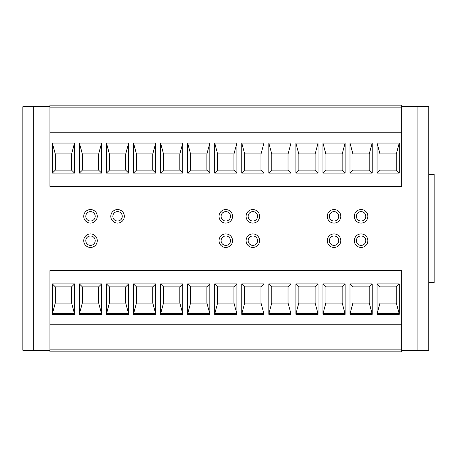 <?xml version="1.0" encoding="UTF-8"?>
<svg xmlns="http://www.w3.org/2000/svg" width="457" height="457" viewBox="0 0 457 457"><rect width="100%" height="100%" fill="white"/><g stroke="black" fill="none" stroke-linecap="round" stroke-linejoin="round"><path stroke-width="0.69" d="M90.497 221.034A4.707 4.707 0 0 1 85.79 216.321A4.707 4.707 0 0 1 90.497 211.614A4.707 4.707 0 0 1 95.205 216.321A4.707 4.707 0 0 1 90.497 221.034M90.497 245.386A4.707 4.707 0 0 1 85.79 240.679A4.707 4.707 0 0 1 90.497 235.966A4.707 4.707 0 0 1 95.205 240.679A4.707 4.707 0 0 1 90.497 245.386M117.558 221.034A4.707 4.707 0 0 1 112.85 216.321A4.707 4.707 0 0 1 117.558 211.614A4.707 4.707 0 0 1 122.265 216.321A4.707 4.707 0 0 1 117.558 221.034M225.792 221.034A4.707 4.707 0 0 1 221.085 216.321A4.707 4.707 0 0 1 225.792 211.614A4.707 4.707 0 0 1 230.499 216.321A4.707 4.707 0 0 1 225.792 221.034M225.792 245.386A4.707 4.707 0 0 1 221.085 240.679A4.707 4.707 0 0 1 225.792 235.966A4.707 4.707 0 0 1 230.499 240.679A4.707 4.707 0 0 1 225.792 245.386M252.852 221.034A4.707 4.707 0 0 1 248.145 216.321A4.707 4.707 0 0 1 252.852 211.614A4.707 4.707 0 0 1 257.559 216.321A4.707 4.707 0 0 1 252.852 221.034M252.852 245.386A4.707 4.707 0 0 1 248.145 240.679A4.707 4.707 0 0 1 252.852 235.966A4.707 4.707 0 0 1 257.559 240.679A4.707 4.707 0 0 1 252.852 245.386M334.033 221.034A4.707 4.707 0 0 1 329.326 216.321A4.707 4.707 0 0 1 334.033 211.614A4.707 4.707 0 0 1 338.74 216.321A4.707 4.707 0 0 1 334.033 221.034M334.033 245.386A4.707 4.707 0 0 1 329.326 240.679A4.707 4.707 0 0 1 334.033 235.966A4.707 4.707 0 0 1 338.74 240.679A4.707 4.707 0 0 1 334.033 245.386M361.093 221.034A4.707 4.707 0 0 1 356.38 216.321A4.707 4.707 0 0 1 361.093 211.614A4.707 4.707 0 0 1 365.8 216.321A4.707 4.707 0 0 1 361.093 221.034M361.093 245.386A4.707 4.707 0 0 1 356.38 240.679A4.707 4.707 0 0 1 361.093 235.966A4.707 4.707 0 0 1 365.8 240.679A4.707 4.707 0 0 1 361.093 245.386M83.734 216.321A6.764 6.764 0 0 0 90.497 223.09A6.764 6.764 0 0 0 97.261 216.321A6.764 6.764 0 0 0 90.497 209.557A6.764 6.764 0 0 0 83.734 216.321M83.734 240.679A6.764 6.764 0 0 0 90.497 247.443A6.764 6.764 0 0 0 97.261 240.679A6.764 6.764 0 0 0 90.497 233.91A6.764 6.764 0 0 0 83.734 240.679M110.794 216.321A6.764 6.764 0 0 0 117.558 223.09A6.764 6.764 0 0 0 124.321 216.321A6.764 6.764 0 0 0 117.558 209.557A6.764 6.764 0 0 0 110.794 216.321M219.029 216.321A6.764 6.764 0 0 0 225.792 223.09A6.764 6.764 0 0 0 232.562 216.321A6.764 6.764 0 0 0 225.792 209.557A6.764 6.764 0 0 0 219.029 216.321M219.029 240.679A6.764 6.764 0 0 0 225.792 247.443A6.764 6.764 0 0 0 232.562 240.679A6.764 6.764 0 0 0 225.792 233.91A6.764 6.764 0 0 0 219.029 240.679M246.089 216.321A6.764 6.764 0 0 0 252.852 223.09A6.764 6.764 0 0 0 259.616 216.321A6.764 6.764 0 0 0 252.852 209.557A6.764 6.764 0 0 0 246.089 216.321M246.089 240.679A6.764 6.764 0 0 0 252.852 247.443A6.764 6.764 0 0 0 259.616 240.679A6.764 6.764 0 0 0 252.852 233.91A6.764 6.764 0 0 0 246.089 240.679M327.263 216.321A6.764 6.764 0 0 0 334.033 223.09A6.764 6.764 0 0 0 340.796 216.321A6.764 6.764 0 0 0 334.033 209.557A6.764 6.764 0 0 0 327.263 216.321M327.263 240.679A6.764 6.764 0 0 0 334.033 247.443A6.764 6.764 0 0 0 340.796 240.679A6.764 6.764 0 0 0 334.033 233.91A6.764 6.764 0 0 0 327.263 240.679M354.324 216.321A6.764 6.764 0 0 0 361.093 223.09A6.764 6.764 0 0 0 367.856 216.321A6.764 6.764 0 0 0 361.093 209.557A6.764 6.764 0 0 0 354.324 216.321M354.324 240.679A6.764 6.764 0 0 0 361.093 247.443A6.764 6.764 0 0 0 367.856 240.679A6.764 6.764 0 0 0 361.093 233.91A6.764 6.764 0 0 0 354.324 240.679M428.74 282.62L434.15 282.62L434.15 174.38L428.74 174.38M33.675 106.732L22.85 106.732L22.85 350.268L33.675 350.268L33.675 106.732L49.91 106.732M417.915 106.732L417.915 350.268L428.74 350.268L428.74 106.732L401.68 106.732M417.915 350.268L401.68 350.268M49.91 350.268L33.675 350.268M401.68 324.773L401.68 351.827L49.91 351.827L49.91 270.653L401.68 270.653L401.68 324.773L49.91 324.773M49.91 132.227L49.91 186.347L401.68 186.347L401.68 105.173L49.91 105.173L49.91 132.227L401.68 132.227M52.344 314.336L74.531 314.336L74.531 283.911L52.344 283.911L52.344 314.336L52.446 313.571L74.434 313.571L71.635 303.122L55.246 303.122L52.446 313.571M79.404 314.336L101.591 314.336L101.591 283.911L79.404 283.911L79.404 314.336L79.507 313.571L101.488 313.571L98.695 303.122L82.306 303.122L79.507 313.571M106.464 314.336L128.651 314.336L128.651 283.911L106.464 283.911L106.464 314.336L106.567 313.571L128.548 313.571L125.749 303.122L109.366 303.122L106.567 313.571M133.524 314.336L155.711 314.336L155.711 283.911L133.524 283.911L133.524 314.336L133.621 313.571L155.608 313.571L152.809 303.122L136.42 303.122L133.621 313.571M160.584 314.336L182.771 314.336L182.771 283.911L160.584 283.911L160.584 314.336L160.681 313.571L182.669 313.571L179.869 303.122L163.48 303.122L160.681 313.571M187.638 314.336L209.832 314.336L209.832 283.911L187.638 283.911L187.638 314.336L187.741 313.571L209.729 313.571L206.93 303.122L190.54 303.122L187.741 313.571M214.699 314.336L236.886 314.336L236.886 283.911L214.699 283.911L214.699 314.336L214.801 313.571L236.789 313.571L233.99 303.122L217.601 303.122L214.801 313.571M241.759 314.336L263.946 314.336L263.946 283.911L241.759 283.911L241.759 314.336L241.862 313.571L263.849 313.571L261.05 303.122L244.661 303.122L241.862 313.571M268.819 314.336L291.006 314.336L291.006 283.911L268.819 283.911L268.819 314.336L268.922 313.571L290.903 313.571L288.104 303.122L271.721 303.122L268.922 313.571M295.879 314.336L318.066 314.336L318.066 283.911L295.879 283.911L295.879 314.336L295.976 313.571L317.963 313.571L315.164 303.122L298.775 303.122L295.976 313.571M322.939 314.336L345.126 314.336L345.126 283.911L322.939 283.911L322.939 314.336L323.036 313.571L345.024 313.571L342.224 303.122L325.835 303.122L323.036 313.571M349.993 314.336L372.187 314.336L372.187 283.911L349.993 283.911L349.993 314.336L350.096 313.571L372.084 313.571L369.285 303.122L352.895 303.122L350.096 313.571M377.054 314.336L399.241 314.336L399.241 283.911L377.054 283.911L377.054 314.336L377.156 313.571L399.144 313.571L396.345 303.122L379.956 303.122L377.156 313.571M377.054 143.052L377.054 173.089L399.241 173.089L399.241 143.052L377.054 143.052L379.956 153.878L396.345 153.878L399.241 143.052M160.584 143.052L160.584 173.089L182.771 173.089L182.771 143.052L160.584 143.052L163.48 153.878L179.869 153.878L182.771 143.052M133.524 143.052L133.524 173.089L155.711 173.089L155.711 143.052L133.524 143.052L136.42 153.878L152.809 153.878L155.711 143.052M106.464 143.052L106.464 173.089L128.651 173.089L128.651 143.052L106.464 143.052L109.366 153.878L125.749 153.878L128.651 143.052M79.404 143.052L79.404 173.089L101.591 173.089L101.591 143.052L79.404 143.052L82.306 153.878L98.695 153.878L101.591 143.052M52.344 143.052L52.344 173.089L74.531 173.089L74.531 143.052L52.344 143.052L55.246 153.878L71.635 153.878L74.531 143.052M349.993 143.052L349.993 173.089L372.187 173.089L372.187 143.052L349.993 143.052L352.895 153.878L369.285 153.878L372.187 143.052M322.939 143.052L322.939 173.089L345.126 173.089L345.126 143.052L322.939 143.052L325.835 153.878L342.224 153.878L345.126 143.052M295.879 143.052L295.879 173.089L318.066 173.089L318.066 143.052L295.879 143.052L298.775 153.878L315.164 153.878L318.066 143.052M268.819 143.052L268.819 173.089L291.006 173.089L291.006 143.052L268.819 143.052L271.721 153.878L288.104 153.878L291.006 143.052M241.759 143.052L241.759 173.089L263.946 173.089L263.946 143.052L241.759 143.052L244.661 153.878L261.05 153.878L263.946 143.052M214.699 143.052L214.699 173.089L236.886 173.089L236.886 143.052L214.699 143.052L217.601 153.878L233.99 153.878L236.886 143.052M187.638 143.052L187.638 173.089L209.832 173.089L209.832 143.052L187.638 143.052L190.54 153.878L206.93 153.878L209.832 143.052M71.555 303.122L71.555 286.887L74.531 283.911M74.531 314.336L74.434 313.571M52.344 283.911L55.32 286.887L55.32 303.122M71.555 286.887L55.32 286.887M98.615 303.122L98.615 286.887L101.591 283.911M101.591 314.336L101.488 313.571M79.404 283.911L82.38 286.887L82.38 303.122M98.615 286.887L82.38 286.887M125.675 303.122L125.675 286.887L128.651 283.911M128.651 314.336L128.548 313.571M106.464 283.911L109.44 286.887L109.44 303.122M125.675 286.887L109.44 286.887M152.735 303.122L152.735 286.887L155.711 283.911M155.711 314.336L155.608 313.571M133.524 283.911L136.5 286.887L136.5 303.122M152.735 286.887L136.5 286.887M179.795 303.122L179.795 286.887L182.771 283.911M182.771 314.336L182.669 313.571M160.584 283.911L163.56 286.887L163.56 303.122M179.795 286.887L163.56 286.887M206.855 303.122L206.855 286.887L209.832 283.911M209.832 314.336L209.729 313.571M187.638 283.911L190.615 286.887L190.615 303.122M206.855 286.887L190.615 286.887M233.91 303.122L233.91 286.887L236.886 283.911M236.886 314.336L236.789 313.571M214.699 283.911L217.675 286.887L217.675 303.122M233.91 286.887L217.675 286.887M260.97 303.122L260.97 286.887L263.946 283.911M263.946 314.336L263.849 313.571M241.759 283.911L244.735 286.887L244.735 303.122M260.97 286.887L244.735 286.887M288.03 303.122L288.03 286.887L291.006 283.911M291.006 314.336L290.903 313.571M268.819 283.911L271.795 286.887L271.795 303.122M288.03 286.887L271.795 286.887M315.09 303.122L315.09 286.887L318.066 283.911M318.066 314.336L317.963 313.571M295.879 283.911L298.855 286.887L298.855 303.122M315.09 286.887L298.855 286.887M342.15 303.122L342.15 286.887L345.126 283.911M345.126 314.336L345.024 313.571M322.939 283.911L325.915 286.887L325.915 303.122M342.15 286.887L325.915 286.887M369.21 303.122L369.21 286.887L372.187 283.911M372.187 314.336L372.084 313.571M349.993 283.911L352.97 286.887L352.97 303.122M369.21 286.887L352.97 286.887M396.265 303.122L396.265 286.887L399.241 283.911M399.241 314.336L399.144 313.571M377.054 283.911L380.03 286.887L380.03 303.122M396.265 286.887L380.03 286.887M401.68 349.125L49.91 349.125M377.054 173.089L380.03 170.113L396.265 170.113L399.241 173.089M380.03 153.878L380.03 170.113M396.265 170.113L396.265 153.878M160.584 173.089L163.56 170.113L179.795 170.113L182.771 173.089M163.56 153.878L163.56 170.113M179.795 170.113L179.795 153.878M133.524 173.089L136.5 170.113L152.735 170.113L155.711 173.089M136.5 153.878L136.5 170.113M152.735 170.113L152.735 153.878M106.464 173.089L109.44 170.113L125.675 170.113L128.651 173.089M109.44 153.878L109.44 170.113M125.675 170.113L125.675 153.878M79.404 173.089L82.38 170.113L98.615 170.113L101.591 173.089M82.38 153.878L82.38 170.113M98.615 170.113L98.615 153.878M52.344 173.089L55.32 170.113L71.555 170.113L74.531 173.089M55.32 153.878L55.32 170.113M71.555 170.113L71.555 153.878M349.993 173.089L352.97 170.113L369.21 170.113L372.187 173.089M352.97 153.878L352.97 170.113M369.21 170.113L369.21 153.878M322.939 173.089L325.915 170.113L342.15 170.113L345.126 173.089M325.915 153.878L325.915 170.113M342.15 170.113L342.15 153.878M295.879 173.089L298.855 170.113L315.09 170.113L318.066 173.089M298.855 153.878L298.855 170.113M315.09 170.113L315.09 153.878M268.819 173.089L271.795 170.113L288.03 170.113L291.006 173.089M271.795 153.878L271.795 170.113M288.03 170.113L288.03 153.878M241.759 173.089L244.735 170.113L260.97 170.113L263.946 173.089M244.735 153.878L244.735 170.113M260.97 170.113L260.97 153.878M214.699 173.089L217.675 170.113L233.91 170.113L236.886 173.089M217.675 153.878L217.675 170.113M233.91 170.113L233.91 153.878M187.638 173.089L190.615 170.113L206.855 170.113L209.832 173.089M190.615 153.878L190.615 170.113M206.855 170.113L206.855 153.878M49.91 107.875L401.68 107.875"/></g></svg>
